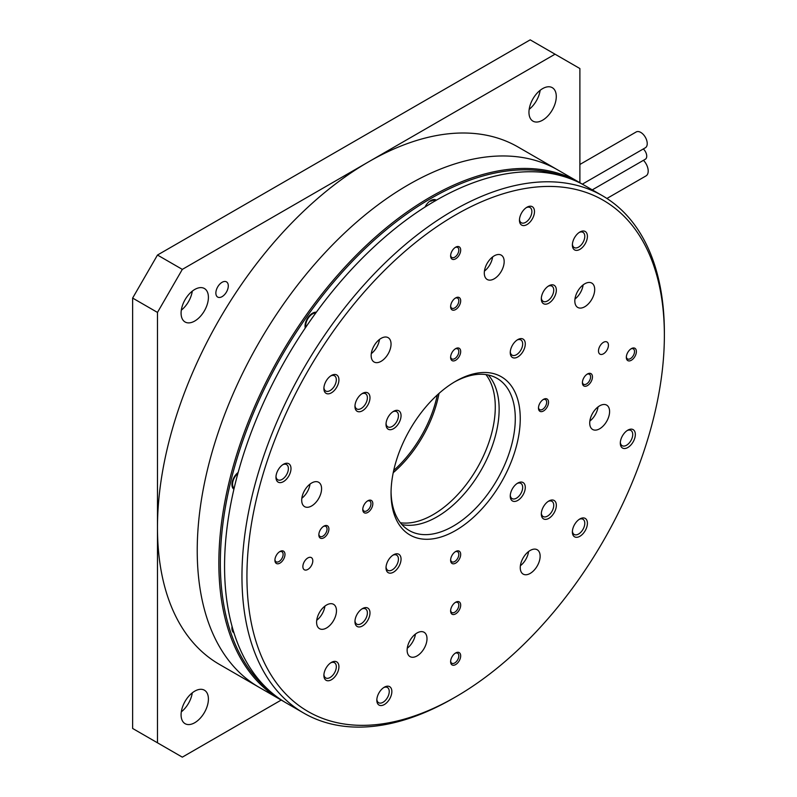 <?xml version="1.0" encoding="UTF-8"?>
<svg xmlns="http://www.w3.org/2000/svg" width="797" height="797" viewBox="0 0 797 797"><rect width="100%" height="100%" fill="white"/><g stroke="black" fill="none" stroke-linecap="round" stroke-linejoin="round"><path stroke-width="1.2" d="M437.314 394.933A87.849 50.719 -60 0 1 393.698 470.479M582.308 184.167L645.341 147.784A9.136 5.27 -120 0 0 646.736 140.461A9.136 5.27 -120 0 0 640.768 132.412A9.136 5.27 -120 0 0 636.195 131.963L579.887 164.471M606.916 198.473L646.018 175.898A10.54 6.087 -120 0 0 643.458 160.317M592.281 189.865L645.351 159.221A6.675 3.855 -120 0 0 643.309 148.949M222.084 282.297A8.787 5.071 -60 0 1 226.468 281.859A8.787 5.071 -60 0 1 227.822 288.903A8.787 5.071 -60 0 1 222.084 296.643A8.787 5.071 -60 0 1 217.691 297.072A8.787 5.071 -60 0 1 216.336 290.038A8.787 5.071 -60 0 1 222.084 282.297M283.593 701.39A298.696 172.451 -60 0 1 280.713 699.786L259.095 687.303A298.696 172.451 -60 0 1 213.307 447.954A298.696 172.451 -60 0 1 408.443 184.745A298.696 172.451 -60 0 1 557.78 169.95L518.03 146.997A298.696 172.451 120 0 0 368.682 161.791A298.696 172.451 120 0 0 157.477 527.614A298.696 172.451 120 0 0 219.334 664.349L259.095 687.303A298.696 172.451 -60 0 1 213.307 447.954A298.696 172.451 -60 0 1 408.443 184.745A298.696 172.451 -60 0 1 557.78 169.95L579.399 182.433A298.696 172.451 -60 0 1 582.228 184.127M542.618 120.188A19.327 11.158 120 0 0 555.24 103.152A19.327 11.158 120 0 0 552.281 87.67A19.327 11.158 120 0 0 542.618 88.626A19.327 11.158 120 0 0 529.995 105.662A19.327 11.158 120 0 0 532.954 121.144A19.327 11.158 120 0 0 542.618 120.188M529.178 109.328A19.327 11.158 120 0 0 540.157 90.3M194.747 722.72A19.327 11.158 120 0 0 207.369 705.684A19.327 11.158 120 0 0 204.411 690.202A19.327 11.158 120 0 0 194.747 691.158A19.327 11.158 120 0 0 182.124 708.194A19.327 11.158 120 0 0 185.083 723.676A19.327 11.158 120 0 0 194.747 722.72M192.286 692.832A19.327 11.158 -60 0 1 181.308 711.86M194.747 321.032A19.327 11.158 120 0 0 207.369 303.996A19.327 11.158 120 0 0 204.411 288.514A19.327 11.158 120 0 0 194.747 289.47A19.327 11.158 120 0 0 182.124 306.496A19.327 11.158 120 0 0 185.083 321.988A19.327 11.158 120 0 0 194.747 321.032M192.286 291.144A19.327 11.158 -60 0 1 181.308 310.172M579.887 182.712L579.887 68.542L530.194 39.85L157.477 255.04L132.631 298.078L132.631 728.458L182.324 757.15L281.202 700.065M157.477 255.04L182.324 269.386L555.041 54.196M182.324 269.386L157.477 312.424L132.631 298.078M157.477 312.424L157.477 742.804M485.931 374.59A87.849 50.719 -60 0 1 454.41 498.035A87.849 50.719 -60 0 1 400.393 522.762M438.998 393.419A87.849 50.719 -60 0 1 399.865 466.554A87.849 50.719 -60 0 1 393.23 472.701M280.713 699.786A298.696 172.451 -60 0 1 234.926 460.437A298.696 172.451 -60 0 1 430.061 197.228A298.696 172.451 -60 0 1 579.399 182.433M269.256 690.571A297.64 171.843 -60 0 1 240.166 448.631A297.64 171.843 -60 0 1 430.798 198.513A297.64 171.843 -60 0 1 565.691 177.113M425.01 207.051A10.54 6.087 -60 0 1 430.798 200.525A10.54 6.087 -60 0 1 436.069 199.997A10.54 6.087 -60 0 1 436.357 200.186M305.251 328.015A10.54 6.087 -60 0 1 312.504 313.211A10.54 6.087 -60 0 1 316.329 312.225M305.799 327.218A9.664 5.579 -60 0 1 312.504 313.928A9.664 5.579 -60 0 1 315.761 313.002M234.119 488.302A9.664 5.579 -60 0 1 237.885 473.398M233.451 631.204A9.664 5.579 -60 0 1 232.555 628.195M233.9 489.228A10.54 6.087 -60 0 1 232.335 481.518A10.54 6.087 -60 0 1 238.144 472.462M233.979 632.918A10.54 6.087 -60 0 1 232.066 626.442M430.798 201.243A9.664 5.579 -60 0 1 435.63 200.764M309.973 321.131L311.986 318.262M307.841 569.427A7.024 4.055 120 0 0 312.434 563.24A7.024 4.055 120 0 0 311.348 557.611A7.024 4.055 120 0 0 307.841 557.95A7.024 4.055 120 0 0 303.249 564.146A7.024 4.055 120 0 0 304.324 569.775A7.024 4.055 120 0 0 307.841 569.427M603.459 353.808A7.024 4.055 120 0 0 608.051 347.622A7.024 4.055 120 0 0 606.975 341.983A7.024 4.055 120 0 0 603.459 342.331A7.024 4.055 120 0 0 598.876 348.528A7.024 4.055 120 0 0 599.952 354.157A7.024 4.055 120 0 0 603.459 353.808M384.333 687.193L384.333 687.193A10.63 6.137 120 0 0 376.822 700.204A10.63 6.137 120 0 0 384.333 704.548A10.63 6.137 120 0 0 391.855 691.527A10.63 6.137 120 0 0 384.333 687.193M376.851 699.397A8.787 5.071 120 0 0 378.635 702.725A8.787 5.071 120 0 0 383.028 702.287A8.787 5.071 120 0 0 388.767 694.546A8.787 5.071 120 0 0 387.422 687.502A8.787 5.071 120 0 0 383.646 687.622M627.827 430.151L627.827 430.151A10.63 6.137 120 0 0 620.305 443.172A10.63 6.137 120 0 0 627.827 447.506A10.63 6.137 120 0 0 635.339 434.495A10.63 6.137 120 0 0 627.827 430.151M620.335 442.365A8.787 5.071 120 0 0 622.128 445.682A8.787 5.071 120 0 0 626.522 445.254A8.787 5.071 120 0 0 632.26 437.503A8.787 5.071 120 0 0 630.915 430.47A8.787 5.071 120 0 0 627.139 430.579M283.473 464.262L283.473 464.262A10.63 6.137 120 0 0 275.961 477.273A10.63 6.137 120 0 0 283.473 481.617A10.63 6.137 120 0 0 290.995 468.596A10.63 6.137 120 0 0 283.473 464.262M275.991 476.467A8.787 5.071 120 0 0 277.774 479.794A8.787 5.071 120 0 0 282.168 479.356A8.787 5.071 120 0 0 287.906 471.615A8.787 5.071 120 0 0 286.561 464.571A8.787 5.071 120 0 0 282.796 464.691M526.966 207.22L526.966 207.22A10.63 6.137 120 0 0 519.455 220.241A10.63 6.137 120 0 0 526.966 224.575A10.63 6.137 120 0 0 534.488 211.564A10.63 6.137 120 0 0 526.966 207.22M519.485 219.434A8.787 5.071 120 0 0 521.268 222.752A8.787 5.071 120 0 0 525.661 222.323A8.787 5.071 120 0 0 531.4 214.572A8.787 5.071 120 0 0 530.055 207.539A8.787 5.071 120 0 0 526.279 207.648M455.655 652.962L455.655 652.962A7.113 4.105 120 0 0 450.614 661.669A7.113 4.105 120 0 0 455.655 664.578A7.113 4.105 120 0 0 460.686 655.861A7.113 4.105 120 0 0 455.655 652.962M450.644 661.092A5.798 3.347 120 0 0 451.819 663.253A5.798 3.347 120 0 0 454.718 662.965A5.798 3.347 120 0 0 458.504 657.854A5.798 3.347 120 0 0 457.617 653.211A5.798 3.347 120 0 0 455.157 653.271M455.655 602.233L455.655 602.233A7.113 4.105 120 0 0 450.614 610.95A7.113 4.105 120 0 0 455.655 613.859A7.113 4.105 120 0 0 460.686 605.142A7.113 4.105 120 0 0 455.655 602.233M450.644 610.372A5.798 3.347 120 0 0 451.819 612.534A5.798 3.347 120 0 0 454.718 612.245A5.798 3.347 120 0 0 458.504 607.135A5.798 3.347 120 0 0 457.617 602.482A5.798 3.347 120 0 0 455.157 602.542M455.655 551.514L455.655 551.514A7.113 4.105 120 0 0 450.614 560.231A7.113 4.105 120 0 0 455.655 563.14A7.113 4.105 120 0 0 460.686 554.423A7.113 4.105 120 0 0 455.655 551.514M450.644 559.653A5.798 3.347 120 0 0 451.819 561.805A5.798 3.347 120 0 0 454.718 561.526A5.798 3.347 120 0 0 458.504 556.416A5.798 3.347 120 0 0 457.617 551.763A5.798 3.347 120 0 0 455.157 551.823M631.354 348.638L631.354 348.638A7.113 4.105 120 0 0 626.322 357.345A7.113 4.105 120 0 0 631.354 360.254A7.113 4.105 120 0 0 636.385 351.537A7.113 4.105 120 0 0 631.354 348.638M626.342 356.767A5.798 3.347 120 0 0 627.518 358.929A5.798 3.347 120 0 0 630.417 358.64A5.798 3.347 120 0 0 634.213 353.529A5.798 3.347 120 0 0 633.316 348.887A5.798 3.347 120 0 0 630.865 348.947M587.429 373.992L587.429 373.992A7.113 4.105 120 0 0 582.398 382.709A7.113 4.105 120 0 0 587.429 385.609A7.113 4.105 120 0 0 592.46 376.901A7.113 4.105 120 0 0 587.429 373.992M582.418 382.132A5.798 3.347 120 0 0 583.593 384.284A5.798 3.347 120 0 0 586.492 383.995A5.798 3.347 120 0 0 590.278 378.894A5.798 3.347 120 0 0 589.391 374.241A5.798 3.347 120 0 0 586.941 374.301M543.504 399.357L543.504 399.357A7.113 4.105 120 0 0 538.473 408.064A7.113 4.105 120 0 0 543.504 410.973A7.113 4.105 120 0 0 548.535 402.256A7.113 4.105 120 0 0 543.504 399.357M538.493 407.486A5.798 3.347 120 0 0 539.669 409.648A5.798 3.347 120 0 0 542.568 409.359A5.798 3.347 120 0 0 546.353 404.248A5.798 3.347 120 0 0 545.467 399.606A5.798 3.347 120 0 0 543.016 399.666M455.655 348.628L455.655 348.628A7.113 4.105 120 0 0 450.614 357.345A7.113 4.105 120 0 0 455.655 360.254A7.113 4.105 120 0 0 460.686 351.537A7.113 4.105 120 0 0 455.655 348.628M450.644 356.767A5.798 3.347 120 0 0 451.819 358.929A5.798 3.347 120 0 0 454.718 358.64A5.798 3.347 120 0 0 458.504 353.529A5.798 3.347 120 0 0 457.617 348.887A5.798 3.347 120 0 0 455.157 348.947M455.655 297.909L455.655 297.909A7.113 4.105 120 0 0 450.614 306.626A7.113 4.105 120 0 0 455.655 309.535A7.113 4.105 120 0 0 460.686 300.818A7.113 4.105 120 0 0 455.655 297.909M450.644 306.048A5.798 3.347 120 0 0 451.819 308.2A5.798 3.347 120 0 0 454.718 307.921A5.798 3.347 120 0 0 458.504 302.81A5.798 3.347 120 0 0 457.617 298.158A5.798 3.347 120 0 0 455.157 298.217M455.655 247.19L455.655 247.19A7.113 4.105 120 0 0 450.614 255.907A7.113 4.105 120 0 0 455.655 258.806A7.113 4.105 120 0 0 460.686 250.099A7.113 4.105 120 0 0 455.655 247.19M450.644 255.329A5.798 3.347 120 0 0 451.819 257.481A5.798 3.347 120 0 0 454.718 257.192A5.798 3.347 120 0 0 458.504 252.091A5.798 3.347 120 0 0 457.617 247.439A5.798 3.347 120 0 0 455.157 247.498M367.796 500.795L367.796 500.795A7.113 4.105 120 0 0 362.765 509.512A7.113 4.105 120 0 0 367.796 512.411A7.113 4.105 120 0 0 372.827 503.694A7.113 4.105 120 0 0 367.796 500.795M362.794 508.934A5.798 3.347 120 0 0 363.97 511.086A5.798 3.347 120 0 0 366.869 510.797A5.798 3.347 120 0 0 370.655 505.687A5.798 3.347 120 0 0 369.768 501.044A5.798 3.347 120 0 0 367.307 501.104M323.871 526.15L323.871 526.15A7.113 4.105 120 0 0 318.84 534.867A7.113 4.105 120 0 0 323.871 537.776A7.113 4.105 120 0 0 328.902 529.059A7.113 4.105 120 0 0 323.871 526.15M318.87 534.289A5.798 3.347 120 0 0 320.045 536.451A5.798 3.347 120 0 0 322.944 536.162A5.798 3.347 120 0 0 326.73 531.051A5.798 3.347 120 0 0 325.843 526.409A5.798 3.347 120 0 0 323.383 526.468M279.946 551.514L279.946 551.514A7.113 4.105 120 0 0 274.915 560.231A7.113 4.105 120 0 0 279.946 563.13A7.113 4.105 120 0 0 284.977 554.423A7.113 4.105 120 0 0 279.946 551.514M274.945 559.653A5.798 3.347 120 0 0 276.121 561.805A5.798 3.347 120 0 0 279.02 561.516A5.798 3.347 120 0 0 282.805 556.416A5.798 3.347 120 0 0 281.919 551.763A5.798 3.347 120 0 0 279.458 551.823M579.887 518.937L579.887 518.937A10.63 6.137 120 0 0 572.376 531.958A10.63 6.137 120 0 0 579.887 536.291A10.63 6.137 120 0 0 587.409 523.27A10.63 6.137 120 0 0 579.887 518.937M572.405 531.151A8.787 5.071 120 0 0 574.189 534.468A8.787 5.071 120 0 0 578.582 534.03A8.787 5.071 120 0 0 584.321 526.289A8.787 5.071 120 0 0 582.976 519.255A8.787 5.071 120 0 0 579.21 519.365M331.413 662.397L331.413 662.397A10.63 6.137 120 0 0 323.891 675.418A10.63 6.137 120 0 0 331.413 679.751A10.63 6.137 120 0 0 338.924 666.73A10.63 6.137 120 0 0 331.413 662.397M323.921 674.611A8.787 5.071 120 0 0 325.714 677.928A8.787 5.071 120 0 0 330.107 677.49A8.787 5.071 120 0 0 335.846 669.749A8.787 5.071 120 0 0 334.501 662.715A8.787 5.071 120 0 0 330.725 662.825M548.834 501.004L548.834 501.004A10.63 6.137 120 0 0 541.312 514.025A10.63 6.137 120 0 0 548.834 518.359A10.63 6.137 120 0 0 556.346 505.338A10.63 6.137 120 0 0 548.834 501.004M541.342 513.218A8.787 5.071 120 0 0 543.136 516.536A8.787 5.071 120 0 0 547.529 516.097A8.787 5.071 120 0 0 553.267 508.356A8.787 5.071 120 0 0 551.923 501.323A8.787 5.071 120 0 0 548.147 501.433M362.466 608.599L362.466 608.599A10.63 6.137 120 0 0 354.954 621.62A10.63 6.137 120 0 0 362.466 625.954A10.63 6.137 120 0 0 369.987 612.933A10.63 6.137 120 0 0 362.466 608.599M354.984 620.813A8.787 5.071 120 0 0 356.777 624.131A8.787 5.071 120 0 0 361.171 623.692A8.787 5.071 120 0 0 366.909 615.951A8.787 5.071 120 0 0 365.554 608.918A8.787 5.071 120 0 0 361.788 609.028M517.771 483.072L517.771 483.072A10.63 6.137 120 0 0 510.249 496.093A10.63 6.137 120 0 0 517.771 500.426A10.63 6.137 120 0 0 525.283 487.405A10.63 6.137 120 0 0 517.771 483.072M510.289 495.286A8.787 5.071 120 0 0 512.072 498.603A8.787 5.071 120 0 0 516.466 498.165A8.787 5.071 120 0 0 522.204 490.424A8.787 5.071 120 0 0 520.859 483.39A8.787 5.071 120 0 0 517.084 483.5M393.529 554.802L393.529 554.802A10.63 6.137 120 0 0 386.017 567.823A10.63 6.137 120 0 0 393.529 572.156A10.63 6.137 120 0 0 401.05 559.135A10.63 6.137 120 0 0 393.529 554.802M386.047 567.016A8.787 5.071 120 0 0 387.83 570.333A8.787 5.071 120 0 0 392.224 569.895A8.787 5.071 120 0 0 397.962 562.154A8.787 5.071 120 0 0 396.617 555.12A8.787 5.071 120 0 0 392.851 555.23M517.771 339.612L517.771 339.612A10.63 6.137 120 0 0 510.249 352.633A10.63 6.137 120 0 0 517.771 356.966A10.63 6.137 120 0 0 525.283 343.945A10.63 6.137 120 0 0 517.771 339.612M510.289 351.826A8.787 5.071 120 0 0 512.072 355.143A8.787 5.071 120 0 0 516.466 354.705A8.787 5.071 120 0 0 522.204 346.964A8.787 5.071 120 0 0 520.859 339.93A8.787 5.071 120 0 0 517.084 340.04M393.529 411.342L393.529 411.342A10.63 6.137 120 0 0 386.017 424.353A10.63 6.137 120 0 0 393.529 428.696A10.63 6.137 120 0 0 401.05 415.675A10.63 6.137 120 0 0 393.529 411.342M386.047 423.546A8.787 5.071 120 0 0 387.83 426.873A8.787 5.071 120 0 0 392.224 426.435A8.787 5.071 120 0 0 397.962 418.694A8.787 5.071 120 0 0 396.617 411.66A8.787 5.071 120 0 0 392.851 411.77M548.834 285.814L548.834 285.814A10.63 6.137 120 0 0 541.312 298.835A10.63 6.137 120 0 0 548.834 303.169A10.63 6.137 120 0 0 556.346 290.148A10.63 6.137 120 0 0 548.834 285.814M541.342 298.028A8.787 5.071 120 0 0 543.136 301.346A8.787 5.071 120 0 0 547.529 300.907A8.787 5.071 120 0 0 553.267 293.166A8.787 5.071 120 0 0 551.923 286.133A8.787 5.071 120 0 0 548.147 286.243M362.466 393.409L362.466 393.409A10.63 6.137 120 0 0 354.954 406.42A10.63 6.137 120 0 0 362.466 410.764A10.63 6.137 120 0 0 369.987 397.743A10.63 6.137 120 0 0 362.466 393.409M354.984 405.613A8.787 5.071 120 0 0 356.777 408.941A8.787 5.071 120 0 0 361.171 408.502A8.787 5.071 120 0 0 366.909 400.761A8.787 5.071 120 0 0 365.554 393.728A8.787 5.071 120 0 0 361.788 393.838M579.887 232.017L579.887 232.017A10.63 6.137 120 0 0 572.376 245.038A10.63 6.137 120 0 0 579.887 249.371A10.63 6.137 120 0 0 587.409 236.35A10.63 6.137 120 0 0 579.887 232.017M572.405 244.231A8.787 5.071 120 0 0 574.189 247.548A8.787 5.071 120 0 0 578.582 247.11A8.787 5.071 120 0 0 584.321 239.369A8.787 5.071 120 0 0 582.976 232.335A8.787 5.071 120 0 0 579.21 232.445M331.413 375.477L331.413 375.477A10.63 6.137 120 0 0 323.891 388.488A10.63 6.137 120 0 0 331.413 392.831A10.63 6.137 120 0 0 338.924 379.81A10.63 6.137 120 0 0 331.413 375.477M323.921 387.681A8.787 5.071 120 0 0 325.714 391.008A8.787 5.071 120 0 0 330.107 390.57A8.787 5.071 120 0 0 335.846 382.829A8.787 5.071 120 0 0 334.501 375.795A8.787 5.071 120 0 0 330.725 375.905M417.06 655.921A14.057 8.119 120 0 0 426.246 643.538A14.057 8.119 120 0 0 424.094 632.28A14.057 8.119 120 0 0 417.06 632.967A14.057 8.119 120 0 0 407.885 645.361A14.057 8.119 120 0 0 410.037 656.618A14.057 8.119 120 0 0 417.06 655.921M407.257 648.23A14.057 8.119 120 0 0 415.436 634.063M326.541 627.976A14.057 8.119 120 0 0 335.716 615.593A14.057 8.119 120 0 0 333.564 604.325A14.057 8.119 120 0 0 326.541 605.023A14.057 8.119 120 0 0 317.355 617.416A14.057 8.119 120 0 0 319.507 628.674A14.057 8.119 120 0 0 326.541 627.976M316.728 620.285A14.057 8.119 120 0 0 324.907 606.118M311.647 505.946A14.057 8.119 120 0 0 320.822 493.562A14.057 8.119 120 0 0 318.67 482.295A14.057 8.119 120 0 0 311.647 482.992A14.057 8.119 120 0 0 302.462 495.375A14.057 8.119 120 0 0 304.613 506.643A14.057 8.119 120 0 0 311.647 505.946M301.834 498.255A14.057 8.119 120 0 0 310.013 484.088M381.105 361.31A14.057 8.119 120 0 0 390.291 348.927A14.057 8.119 120 0 0 388.139 337.659A14.057 8.119 120 0 0 381.105 338.356A14.057 8.119 120 0 0 371.92 350.74A14.057 8.119 120 0 0 374.082 362.007A14.057 8.119 120 0 0 381.105 361.31M371.302 353.619A14.057 8.119 120 0 0 379.482 339.452M494.24 278.791A14.057 8.119 120 0 0 503.415 266.407A14.057 8.119 120 0 0 501.263 255.15A14.057 8.119 120 0 0 494.24 255.837A14.057 8.119 120 0 0 485.054 268.23A14.057 8.119 120 0 0 487.206 279.488A14.057 8.119 120 0 0 494.24 278.791M484.437 271.1A14.057 8.119 120 0 0 492.616 256.933M584.769 306.745A14.057 8.119 120 0 0 593.944 294.352A14.057 8.119 120 0 0 591.792 283.094A14.057 8.119 120 0 0 584.769 283.792A14.057 8.119 120 0 0 575.583 296.175A14.057 8.119 120 0 0 577.735 307.433A14.057 8.119 120 0 0 584.769 306.745M574.956 299.044A14.057 8.119 120 0 0 583.135 284.878M599.663 428.776A14.057 8.119 120 0 0 608.838 416.393A14.057 8.119 120 0 0 606.686 405.125A14.057 8.119 120 0 0 599.663 405.822A14.057 8.119 120 0 0 590.477 418.206A14.057 8.119 120 0 0 592.629 429.473A14.057 8.119 120 0 0 599.663 428.776M589.85 421.085A14.057 8.119 120 0 0 598.029 406.908M530.194 573.412A14.057 8.119 120 0 0 539.38 561.028A14.057 8.119 120 0 0 537.218 549.761A14.057 8.119 120 0 0 530.194 550.458A14.057 8.119 120 0 0 521.009 562.841A14.057 8.119 120 0 0 523.171 574.109A14.057 8.119 120 0 0 530.194 573.412M520.391 565.721A14.057 8.119 120 0 0 528.57 551.554M453.174 698.331A298.696 172.451 -60 0 1 453.164 698.331L455.655 696.897A295.179 170.419 120 0 0 664.369 335.378A295.179 170.419 120 0 0 455.655 214.871A295.179 170.419 120 0 0 246.931 576.39A295.179 170.419 120 0 0 455.655 696.897L453.164 698.331A298.696 172.451 -60 0 1 303.816 713.126A298.696 172.451 -60 0 1 258.039 473.777A298.696 172.451 -60 0 1 453.164 210.567A298.696 172.451 -60 0 1 602.512 195.773A298.696 172.451 -60 0 1 664.369 332.508A298.696 172.451 -60 0 1 664.369 333.953M455.645 381.285L455.655 381.285A91.366 52.751 -60 0 1 520.252 418.584A91.366 52.751 -60 0 1 455.655 530.483A91.366 52.751 -60 0 1 391.048 493.184A91.366 52.751 -60 0 1 455.645 381.285A91.366 52.751 -60 0 1 455.655 381.285M391.058 491.729A87.849 50.719 120 0 0 409.24 530.533A87.849 50.719 120 0 0 453.164 526.179A87.849 50.719 120 0 0 510.558 448.761A87.849 50.719 120 0 0 497.089 378.366A87.849 50.719 120 0 0 454.4 382.022M602.512 195.773L585.118 185.731A298.696 172.451 120 0 0 435.77 200.525A298.696 172.451 120 0 0 240.644 463.734A298.696 172.451 120 0 0 286.422 703.084L303.816 713.126M488.262 374.998A87.849 50.719 -60 0 1 491.968 446.848A87.849 50.719 -60 0 1 437.015 516.854A87.849 50.719 -60 0 1 401.917 524.575M232.445 487.385L234.109 488.352M232.445 631.025L233.591 631.682M433.528 199.549L435.501 200.685M315.223 312.235L316.001 312.683M664.369 335.378L664.369 332.508"/></g></svg>
